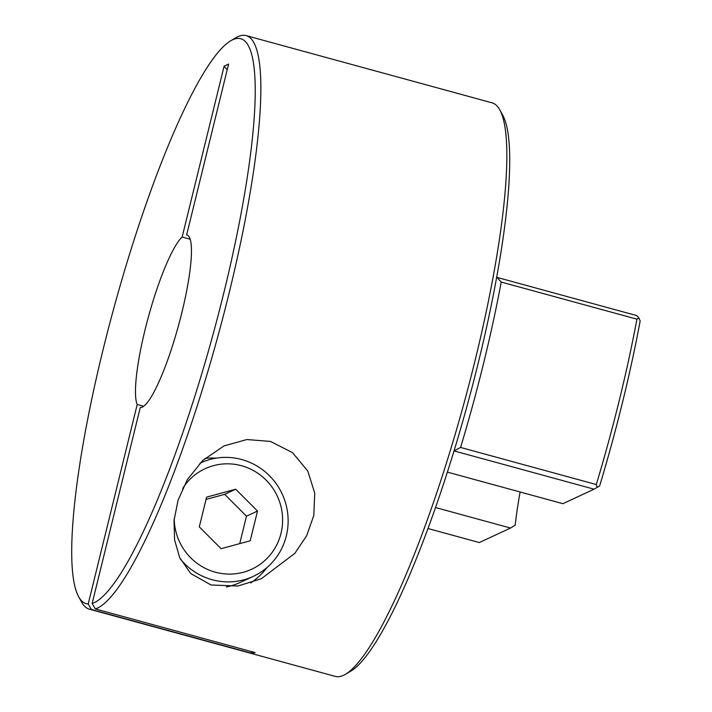 <?xml version="1.0" encoding="UTF-8"?>
<svg xmlns="http://www.w3.org/2000/svg" width="712" height="712" viewBox="0 0 712 712"><rect width="100%" height="100%" fill="white"/><g stroke="black" fill="none" stroke-linecap="round" stroke-linejoin="round"><path stroke-width="1.07" d="M174.2 518.674A55.394 53.952 65.1 0 0 215.327 572.19A55.394 53.952 65.1 0 0 281.017 533.332A55.394 53.952 65.1 0 0 241.484 465.719A55.394 53.952 65.1 0 0 182.699 488.37M199.93 463.227A62.54 60.912 -114.9 0 1 200.561 462.925A62.54 60.912 -114.9 0 1 241.697 459.534A62.54 60.912 -114.9 0 1 287.826 514.616A62.54 60.912 -114.9 0 1 253.312 576.355A62.54 60.912 -114.9 0 1 212.176 579.737A62.54 60.912 -114.9 0 1 180.403 559.125M226.309 586.964A62.54 60.912 65.1 0 0 240.069 582.505L253.312 576.355M257.513 511.038L235.708 489.215L206.605 497.127L199.298 526.871L221.103 548.694L250.206 540.782L257.513 511.038L246.477 516.173L224.672 494.342L235.708 489.215M239.73 543.63L246.477 516.173M224.672 494.342L206.044 499.406M190.193 239.241L182.147 237.043A89.347 15.655 105.3 0 0 147.74 319.385A89.347 15.655 105.3 0 0 137.211 404.505L143.69 406.285M227.181 69.883A453.891 442.036 65.1 0 0 224.111 66.189L228.597 64.098L186.633 234.951A89.347 15.655 105.3 0 1 187.016 235.031A89.347 15.655 105.3 0 1 180.252 319.003A89.347 15.655 105.3 0 1 142.373 407.077A89.347 15.655 105.3 0 1 140.282 407.478L92.151 603.464A292.828 51.309 -74.7 0 0 94.34 602.619A292.828 51.309 -74.7 0 0 223.746 293.184A292.828 51.309 -74.7 0 0 232.575 39.819A292.828 51.309 -74.7 0 0 230.626 40.851A292.828 51.309 -74.7 0 0 113.965 307.691A292.828 51.309 -74.7 0 0 78.676 596.772A292.828 51.309 -74.7 0 0 88.208 603.999L91.394 609.472A297.296 52.092 105.3 0 1 89.311 609.161A297.296 52.092 105.3 0 1 81.622 602.13L78.676 596.772M211.037 584.988L190.727 573.543L179.727 557.683L174.573 539.874L174.031 520.517L178.071 500.216L187.39 479.568L202.715 460.468L224.049 445.899L246.922 439.535L270.471 441.44L292.498 452.627L307.815 471.086L314.748 493.193L313.796 515.479L306.641 535.78L294.857 553.331L261.331 578.731L237.924 586.021L211.037 584.988M216.19 458.136A68.085 66.305 65.1 0 0 204.94 458.448M230.626 40.851L235.895 37.736A297.296 52.092 105.3 0 1 237.879 36.686A297.296 52.092 105.3 0 1 246.094 35.6A297.296 52.092 105.3 0 1 223.577 314.998A297.296 52.092 105.3 0 1 97.526 608.075A297.296 52.092 105.3 0 1 95.337 608.92L255.127 652.601A297.296 52.092 -74.7 0 1 251.185 653.153L91.394 609.472M89.311 609.161L335.316 676.4A297.296 52.092 -74.7 0 0 343.54 675.314A297.296 52.092 -74.7 0 0 345.516 674.264A297.296 52.092 -74.7 0 0 463.957 403.357A297.296 52.092 -74.7 0 0 499.788 109.871A297.296 52.092 -74.7 0 0 492.099 102.84L246.094 35.6M137.211 404.505L88.208 603.999M224.111 66.189L182.147 237.043M428.001 528.527L479.327 542.553L510.522 528.046L515.185 525.207A156.026 27.341 -74.7 0 1 520.116 491.992M435.539 507.549L510.522 528.046M499.788 109.871L502.788 115.317A292.757 51.3 105.3 0 1 496.664 277.342A292.757 51.3 105.3 0 1 454.025 450.936L460.593 447.447L596.291 484.534A297.296 52.092 -74.7 0 0 636.92 319.163L501.221 282.068A297.296 52.092 105.3 0 1 460.593 447.447M501.221 282.068L496.958 277.386L636.733 315.585L638.869 317.935L640.168 320.925A292.828 51.309 105.3 0 1 599.638 485.931L594.084 489.188L454.274 450.972M447.403 472.118L562.898 503.687L594.084 489.188M454.025 450.936A292.757 51.3 105.3 0 1 350.865 671.096L345.516 674.264M251.558 651.622L251.185 653.153M95.337 608.92L92.151 603.464M596.291 484.534L597.243 487.391M638.869 317.935L636.92 319.163M250.651 582.932A68.085 66.305 65.1 0 0 267.045 567.482M187.39 235.165L186.633 234.951M200.561 462.925L199.939 463.218"/></g></svg>
